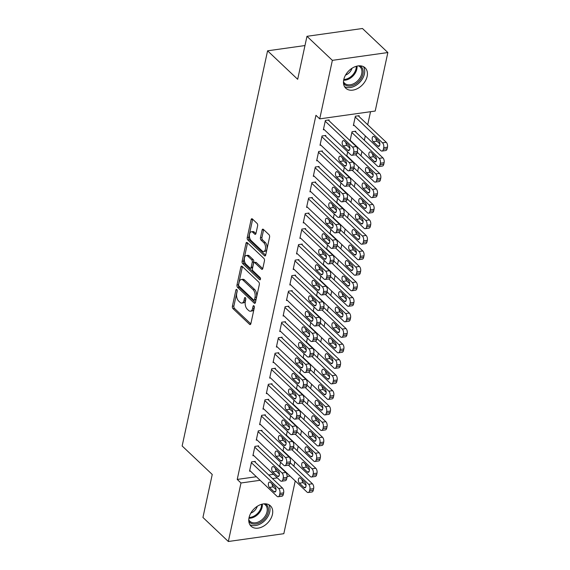 <?xml version="1.0" encoding="UTF-8"?>
<svg xmlns="http://www.w3.org/2000/svg" width="570" height="570" viewBox="0 0 570 570"><rect width="100%" height="100%" fill="white"/><g stroke="black" fill="none" stroke-linecap="round" stroke-linejoin="round"><path stroke-width="0.85" d="M236.771 289.581A1.24 0.67 -98 0 0 236.372 289.425A1.24 0.67 -98 0 0 235.894 290.037L232.396 306.225A1.767 0.955 -98 0 0 232.988 308.619L249.603 324.351A1.767 0.955 -98 0 0 250.18 324.579A1.767 0.955 -98 0 0 250.857 323.703L254.355 307.515A1.24 0.67 -98 0 0 253.942 305.841A1.24 0.67 -98 0 0 253.543 305.677A1.24 0.67 -98 0 0 253.066 306.297L252.617 308.391A5.657 3.064 -98 0 1 250.451 311.199A5.657 3.064 -98 0 1 248.606 310.465L247.223 309.154A5.657 3.064 -98 0 1 245.321 301.487L245.77 299.392A1.24 0.67 -98 0 0 245.357 297.711A1.24 0.67 -98 0 0 244.958 297.554A1.24 0.67 -98 0 0 244.48 298.167L244.031 300.262A5.657 3.064 -98 0 1 241.865 303.069A5.657 3.064 -98 0 1 240.02 302.342L238.638 301.031A5.657 3.064 -98 0 1 236.735 293.358L237.191 291.263A1.24 0.67 -98 0 0 236.771 289.581M367.144 76.373A14.05 9.768 -46.6 0 1 357.903 88.357A14.05 9.768 -46.6 0 1 345.783 88.222A14.05 9.768 -46.6 0 1 343.753 79.665A14.05 9.768 -46.6 0 1 352.987 67.68A14.05 9.768 -46.6 0 1 365.106 67.816A14.05 9.768 -46.6 0 1 367.144 76.373M272.446 514.375A14.05 9.768 -46.6 0 1 263.205 526.359A14.05 9.768 -46.6 0 1 251.085 526.224A14.05 9.768 -46.6 0 1 249.047 517.667A14.05 9.768 -46.6 0 1 258.288 505.683A14.05 9.768 -46.6 0 1 270.408 505.818A14.05 9.768 -46.6 0 1 272.446 514.375M257.633 225.777A1.767 0.955 -98 0 0 257.034 223.376L252.375 218.965A1.767 0.955 -98 0 0 251.797 218.738A1.767 0.955 -98 0 0 251.121 219.614L247.238 237.59A1.767 0.955 -98 0 0 247.829 239.991L264.444 255.723A1.767 0.955 -98 0 0 265.022 255.951A1.767 0.955 -98 0 0 265.698 255.068L269.582 237.091A1.767 0.955 -98 0 0 268.99 234.697L263.361 229.368A1.767 0.955 -98 0 0 262.784 229.14A1.767 0.955 -98 0 0 262.107 230.016L260.447 237.711A1.767 0.955 -98 0 0 261.039 240.105L263.832 242.749A4.731 2.565 -98 0 1 265.57 247.864A4.731 2.565 -98 0 1 263.611 251.513A4.731 2.565 -98 0 1 262.065 250.9L251.128 240.547A4.731 2.565 -98 0 1 249.389 235.431A4.731 2.565 -98 0 1 251.349 231.783A4.731 2.565 -98 0 1 252.888 232.396L254.712 234.12A1.767 0.955 -98 0 0 255.289 234.348A1.767 0.955 -98 0 0 255.966 233.472L257.633 225.777M319.713 118.866L332.367 60.349L387.857 52.54L375.203 111.05L319.713 118.866L315.951 115.304L237.227 479.427L240.989 482.982L260.12 480.296M295.239 480.923L283.824 533.691L228.335 541.5L202.941 517.46L212.239 474.468L182.143 445.975L267.579 50.808L297.675 79.301L306.974 36.309L332.367 60.349M228.335 541.5L240.989 482.982M242.129 266.347A1.767 0.955 -98 0 0 241.552 266.119A1.767 0.955 -98 0 0 240.875 266.995L236.992 284.971A1.767 0.955 -98 0 0 237.583 287.373L254.199 303.097A1.767 0.955 -98 0 0 254.776 303.326A1.767 0.955 -98 0 0 255.453 302.449L259.343 284.473A1.767 0.955 -98 0 0 258.744 282.079L242.129 266.347M242.115 261.281L245.998 243.305A1.767 0.955 -98 0 1 246.675 242.428A1.767 0.955 -98 0 1 247.252 242.656L263.867 258.388A1.767 0.955 -98 0 1 264.466 260.782L262.798 268.477A1.767 0.955 -98 0 1 262.122 269.353A1.767 0.955 -98 0 1 261.544 269.126L254.804 262.749A1.767 0.955 -98 0 0 254.234 262.521A1.767 0.955 -98 0 0 253.557 263.397L252.453 268.498A1.767 0.955 -98 0 0 253.044 270.9L260.062 277.54A1.24 0.67 -98 0 1 260.519 278.88A1.24 0.67 -98 0 1 260.006 279.834A1.24 0.67 -98 0 1 259.599 279.671L242.706 263.682A1.767 0.955 -98 0 1 242.115 261.281L243.611 261.074L247.501 243.091L245.998 243.305M304.978 45.55L267.579 50.808M325.613 136.216L325.776 135.439L322.029 135.966L320.012 145.279L320.874 145.158M355.602 131.991L355.773 131.214L352.025 131.748L350.087 140.69M350.415 141.004L350.871 140.94M318.901 167.259L319.065 166.483L315.317 167.01L313.301 176.322L314.163 176.201M343.703 172.04L344.159 171.976M343.375 171.734L344.323 167.359M345.548 162.756L346.403 162.635M312.189 198.296L312.353 197.519L308.605 198.054L306.589 207.366L307.451 207.245M336.991 203.084L337.447 203.02M336.663 202.778L337.611 198.396M338.837 193.793L339.692 193.679M305.477 229.34L305.641 228.563L301.893 229.09L299.877 238.403L300.739 238.281M330.279 234.128L330.735 234.063M329.952 233.814L330.899 229.439M332.125 224.837L332.98 224.715M298.766 260.383L298.929 259.607L295.182 260.134L293.165 269.446L294.027 269.325M323.568 265.171L324.024 265.107M323.24 264.858L324.188 260.483M325.413 255.88L326.268 255.759M292.054 291.427L292.218 290.65L288.47 291.177L286.454 300.49L287.316 300.369M316.856 296.208L317.312 296.144M316.528 295.901L317.476 291.526M318.701 286.924L319.556 286.803M285.342 322.47L285.506 321.694L281.758 322.221L279.742 331.533L280.604 331.412M310.144 327.251L310.6 327.187M309.816 326.945L310.764 322.563M311.99 317.967L312.844 317.846M278.63 353.507L278.794 352.73L275.046 353.257L273.037 362.57L273.892 362.449M303.432 358.295L303.888 358.231M303.105 357.981L304.052 353.607M305.278 349.004L306.133 348.883M271.918 384.551L272.082 383.774L268.335 384.301L266.325 393.614L267.18 393.492M296.721 389.339L297.177 389.274M296.393 389.025L297.341 384.65M298.566 380.048L299.421 379.926M265.207 415.594L265.371 414.818L261.623 415.345L259.614 424.657L260.469 424.536M290.009 420.382L290.465 420.318M289.681 420.069L290.629 415.694M291.854 411.091L292.709 410.97M258.495 446.638L258.659 445.861L254.911 446.388L252.902 455.701L253.757 455.58M283.297 451.419L283.753 451.355M282.969 451.112L283.917 446.738M285.142 442.135L285.998 442.014M237.227 479.427L256.35 476.734M268.698 474.995L273.55 474.311M278.844 473.57L279.364 473.492M285.891 472.573L286.347 472.509M293.885 466.217L294.833 461.843M297.241 450.699L298.188 446.324M300.597 435.174L301.544 430.799M303.953 419.655L304.9 415.281M307.308 404.137L308.256 399.755M310.664 388.612L311.612 384.237M314.02 373.094L314.961 368.719M317.376 357.575L318.317 353.193M320.732 342.05L321.672 337.675M324.088 326.532L325.028 322.157M327.444 311.006L328.384 306.632M330.799 295.488L331.74 291.113M334.155 279.97L335.096 275.588M337.511 264.444L338.452 260.07M340.867 248.926L341.808 244.551M344.223 233.401L345.163 229.026M347.579 217.883L348.519 213.508M350.935 202.364L351.875 197.982M354.291 186.839L355.231 182.464M357.639 171.321L358.587 166.946M360.995 155.795L361.943 151.421M364.351 140.277L365.299 135.902M367.707 124.759L370.529 111.713M279.941 466.944L280.397 466.88M279.613 466.63L280.561 462.256M281.787 457.653L282.642 457.532M255.139 462.156L255.303 461.379L251.555 461.907L249.546 471.219L250.401 471.098M286.653 435.9L287.109 435.836M286.325 435.587L287.273 431.212M288.498 426.609L289.353 426.488M261.851 431.112L262.015 430.336L258.267 430.863L256.258 440.175L257.113 440.054M293.365 404.857L293.821 404.793M293.037 404.55L293.985 400.168M295.21 395.566L296.065 395.452M268.563 400.069L268.727 399.299L264.979 399.827L262.969 409.139L263.825 409.018M300.077 373.813L300.533 373.749M299.749 373.507L300.696 369.132M301.922 364.529L302.777 364.408M275.274 369.032L275.438 368.256L271.69 368.783L269.681 378.095L270.536 377.974M306.788 342.777L307.244 342.713M306.461 342.463L307.408 338.088M308.634 333.486L309.489 333.365M281.986 337.989L282.15 337.212L278.402 337.739L276.393 347.052L277.248 346.93M313.5 311.733L313.956 311.669M313.172 311.419L314.12 307.045M315.345 302.442L316.2 302.321M288.698 306.945L288.862 306.168L285.114 306.696L283.098 316.008L283.96 315.887M320.212 280.689L320.668 280.625M319.884 280.376L320.832 276.001M322.057 271.398L322.912 271.277M295.41 275.901L295.573 275.125L291.826 275.652L289.809 284.971L290.671 284.85M326.923 249.646L327.38 249.582M326.596 249.339L327.543 244.958M328.769 240.362L329.624 240.241M302.121 244.865L302.285 244.088L298.538 244.615L296.521 253.928L297.383 253.807M333.635 218.602L334.091 218.545M333.308 218.296L334.255 213.921M335.481 209.318L336.336 209.197M308.833 213.821L308.997 213.045L305.249 213.572L303.233 222.884L304.095 222.763M340.347 187.566L340.803 187.502M340.019 187.252L340.967 182.877M342.192 178.275L343.047 178.154M315.545 182.778L315.709 182.001L311.961 182.528L309.945 191.841L310.807 191.719M347.059 156.522L347.515 156.458M346.731 156.209L347.679 151.834M348.904 147.231L349.759 147.11M322.257 151.734L322.421 150.957L318.673 151.485L316.656 160.797L317.519 160.676M358.958 116.472L359.129 115.696L355.381 116.223L353.364 125.535L354.227 125.414M328.968 120.69L329.132 119.921L325.385 120.448L323.368 129.761L324.23 129.639M306.974 36.309L362.463 28.5L387.857 52.54M272.46 478.558L277.312 477.874M287.109 476.499L290.109 476.071M241.865 303.069L243.362 302.855A5.657 3.064 -98 0 0 245.528 300.048L244.031 300.262M245.805 298.78L245.528 300.048M250.451 311.199L251.947 310.985A5.657 3.064 -98 0 0 254.113 308.178L252.617 308.391M254.391 306.909L254.113 308.178M237.22 290.65L233.892 306.012A1.767 0.955 -98 0 0 234.491 308.413L250.814 323.867M242.421 266.618A1.767 0.955 -98 0 0 242.378 266.781L238.488 284.765A1.767 0.955 -98 0 0 239.087 287.159L255.41 302.613M238.645 284.523A1.24 0.67 -98 0 0 239.058 286.197L253.65 300.005A1.24 0.67 -98 0 0 254.049 300.169A1.24 0.67 -98 0 0 254.526 299.549L255.004 297.341A5.657 3.064 -98 0 0 253.101 289.674L243.134 280.233A5.657 3.064 -98 0 0 241.288 279.507A5.657 3.064 -98 0 0 239.122 282.314L238.645 284.523M254.049 300.169L255.552 299.955A1.24 0.67 -98 0 0 256.023 299.343L254.526 299.549M241.288 279.507L242.792 279.293A5.657 3.064 -98 0 1 244.63 280.02L254.598 289.46A5.657 3.064 -98 0 1 256.5 297.134L256.023 299.343M262.756 268.641L256.308 262.535A1.767 0.955 -98 0 0 255.731 262.307L254.234 262.521M260.519 278.908L244.209 263.468L242.706 263.682M247.815 256.13A4.731 2.565 -98 0 0 246.276 255.517A4.731 2.565 -98 0 0 244.316 259.165A4.731 2.565 -98 0 0 246.055 264.281L249.909 267.929A1.767 0.955 -98 0 0 250.479 268.156A1.767 0.955 -98 0 0 251.156 267.28L252.261 262.171A1.767 0.955 -98 0 0 251.669 259.778L247.815 256.13L249.311 255.916A4.731 2.565 -98 0 0 247.772 255.31L246.276 255.517M250.479 268.156L251.983 267.943A1.767 0.955 -98 0 0 252.66 267.066L251.156 267.28M249.311 255.916L253.166 259.564A1.767 0.955 -98 0 1 253.764 261.965L252.66 267.066M243.611 261.074A1.767 0.955 -98 0 0 244.209 263.468M251.349 231.783L252.852 231.57A4.731 2.565 -98 0 1 254.391 232.182L255.923 233.636M263.611 251.513L265.107 251.299A4.731 2.565 -98 0 0 267.066 247.651A4.731 2.565 -98 0 0 265.328 242.535L263.832 242.749M263.646 229.639A1.767 0.955 -98 0 0 263.604 229.803L261.943 237.498A1.767 0.955 -98 0 0 262.535 239.892L265.328 242.535M252.667 219.236A1.767 0.955 -98 0 0 252.624 219.407L248.734 237.384A1.767 0.955 -98 0 0 249.325 239.778L265.656 255.232M288.498 465.198L308.676 484.301A3.605 1.952 -98 0 1 309.888 489.188L309.553 490.734A3.605 1.952 -98 0 1 308.171 492.523A3.605 1.952 -98 0 1 307.002 492.06L279.706 466.224M290.166 462.697L312.424 483.773A3.605 1.952 82 0 1 313.635 488.661L313.301 490.207A3.605 1.952 82 0 1 311.918 491.995L308.171 492.523M302.093 479.748A2.886 1.56 -98 0 0 303.147 482.655L306.047 485.405M304.986 482.491L300.476 478.216A2.886 1.56 -98 0 0 299.535 477.845A2.886 1.56 -98 0 0 298.338 480.068A2.886 1.56 -98 0 0 299.4 483.182L303.917 487.457A2.886 1.56 -98 0 0 304.85 487.827A2.886 1.56 -98 0 0 306.047 485.604A2.886 1.56 -98 0 0 304.986 482.491M251.391 462.683L278.68 488.519A3.605 1.952 -98 0 1 279.891 493.406L279.557 494.959A3.605 1.952 -98 0 1 278.181 496.748A3.605 1.952 -98 0 1 277.006 496.285L249.71 470.442M278.181 496.748L281.929 496.221A3.605 1.952 82 0 0 283.304 494.432L283.639 492.879A3.605 1.952 82 0 0 282.435 487.991L254.448 461.501M274.996 486.716A2.886 1.56 82 0 1 276.051 489.83A2.886 1.56 82 0 1 274.861 492.053A2.886 1.56 82 0 1 273.921 491.682L269.403 487.407A2.886 1.56 82 0 1 268.349 484.293A2.886 1.56 82 0 1 269.539 482.07A2.886 1.56 82 0 1 270.479 482.441L274.996 486.716M276.058 489.623L273.158 486.88A2.886 1.56 82 0 1 272.097 483.966M291.854 449.673L312.032 468.782A3.605 1.952 -98 0 1 313.243 473.663L312.909 475.216A3.605 1.952 -98 0 1 311.526 477.005A3.605 1.952 -98 0 1 310.358 476.541L283.062 450.699M293.522 447.179L315.78 468.255A3.605 1.952 82 0 1 316.991 473.136L316.656 474.689A3.605 1.952 82 0 1 315.274 476.477L311.526 477.005M305.449 464.229A2.886 1.56 -98 0 0 306.503 467.136L309.403 469.88M308.341 466.973L303.831 462.697A2.886 1.56 -98 0 0 302.891 462.327A2.886 1.56 -98 0 0 301.694 464.55A2.886 1.56 -98 0 0 302.756 467.664L307.273 471.939A2.886 1.56 -98 0 0 308.206 472.309A2.886 1.56 -98 0 0 309.403 470.086A2.886 1.56 -98 0 0 308.341 466.973M295.21 434.155L315.388 453.257A3.605 1.952 -98 0 1 316.599 458.145L316.264 459.698A3.605 1.952 -98 0 1 314.882 461.486A3.605 1.952 -98 0 1 313.714 461.016L286.418 435.181M296.877 431.661L319.136 452.73A3.605 1.952 82 0 1 320.347 457.617L320.012 459.171A3.605 1.952 82 0 1 318.63 460.952L314.882 461.486M308.805 448.704A2.886 1.56 -98 0 0 309.859 451.618L312.759 454.361M311.697 451.447L307.187 447.179A2.886 1.56 -98 0 0 306.247 446.802A2.886 1.56 -98 0 0 305.05 449.032A2.886 1.56 -98 0 0 306.111 452.145L310.629 456.413A2.886 1.56 -98 0 0 311.562 456.791A2.886 1.56 -98 0 0 312.759 454.568A2.886 1.56 -98 0 0 311.697 451.447M254.747 447.165L282.036 473A3.605 1.952 -98 0 1 283.247 477.888L282.912 479.434A3.605 1.952 -98 0 1 281.537 481.223A3.605 1.952 -98 0 1 280.362 480.759L253.066 454.924M281.537 481.223L285.285 480.695A3.605 1.952 82 0 0 286.66 478.907L286.995 477.361A3.605 1.952 82 0 0 285.791 472.473L257.804 445.982M278.352 471.191A2.886 1.56 82 0 1 279.407 474.304A2.886 1.56 82 0 1 278.217 476.527A2.886 1.56 82 0 1 277.276 476.157L272.759 471.889A2.886 1.56 82 0 1 271.705 468.768A2.886 1.56 82 0 1 272.895 466.545A2.886 1.56 82 0 1 273.835 466.916L278.352 471.191M279.414 474.105L276.514 471.354A2.886 1.56 82 0 1 275.453 468.447M258.103 431.64L285.392 457.482A3.605 1.952 -98 0 1 286.603 462.363L286.268 463.916A3.605 1.952 -98 0 1 284.886 465.704A3.605 1.952 -98 0 1 283.717 465.241L256.422 439.399M284.886 465.704L288.641 465.177A3.605 1.952 82 0 0 290.016 463.389L290.351 461.835A3.605 1.952 82 0 0 289.147 456.955L261.16 430.457M281.708 455.672A2.886 1.56 82 0 1 282.763 458.786A2.886 1.56 82 0 1 281.573 461.009A2.886 1.56 82 0 1 280.632 460.638L276.115 456.363A2.886 1.56 82 0 1 275.061 453.25A2.886 1.56 82 0 1 276.251 451.027A2.886 1.56 82 0 1 277.191 451.397L281.708 455.672M282.77 458.579L279.87 455.836A2.886 1.56 82 0 1 278.808 452.929M265.264 503.809A12.162 8.457 -46.6 0 1 265.691 517.61A12.162 8.457 -46.6 0 1 251.092 523.317A12.162 8.457 -46.6 0 1 248.798 521.194M248.769 519.747A11.258 7.83 133.4 0 0 249.902 521.258A11.258 7.83 133.4 0 0 251.142 522.141A11.258 7.83 133.4 0 0 264.053 517.653A11.258 7.83 133.4 0 0 265.385 504.906A11.258 7.83 133.4 0 0 264.145 504.022A11.258 7.83 133.4 0 0 263.81 503.859M250.836 513.1A8.016 5.572 133.4 0 0 257.284 506.281M249.845 524.649A13.965 9.704 133.4 0 0 250.052 524.763A13.965 9.704 133.4 0 0 265.278 520.082A13.965 9.704 133.4 0 0 268.769 504.664M359.962 65.806A12.162 8.457 -46.6 0 1 360.39 79.608A12.162 8.457 -46.6 0 1 345.791 85.308A12.162 8.457 -46.6 0 1 343.503 83.192M343.475 81.745A11.258 7.83 133.4 0 0 344.601 83.256A11.258 7.83 133.4 0 0 345.84 84.139A11.258 7.83 133.4 0 0 358.751 79.643A11.258 7.83 133.4 0 0 360.083 66.904A11.258 7.83 133.4 0 0 358.844 66.02A11.258 7.83 133.4 0 0 358.509 65.856M345.534 75.098A8.016 5.572 133.4 0 0 351.989 68.279M344.551 86.647A13.965 9.704 133.4 0 0 344.75 86.761A13.965 9.704 133.4 0 0 359.976 82.08A13.965 9.704 133.4 0 0 363.468 66.662M298.566 418.636L318.744 437.739A3.605 1.952 -98 0 1 319.955 442.619L319.62 444.173A3.605 1.952 -98 0 1 318.238 445.961A3.605 1.952 -98 0 1 317.062 445.498L289.774 419.663M300.233 416.136L322.492 437.211A3.605 1.952 82 0 1 323.703 442.092L323.368 443.645A3.605 1.952 82 0 1 321.986 445.434L318.238 445.961M312.161 433.186A2.886 1.56 -98 0 0 313.215 436.093L316.115 438.836M315.053 435.929L310.543 431.654A2.886 1.56 -98 0 0 309.603 431.283A2.886 1.56 -98 0 0 308.406 433.506A2.886 1.56 -98 0 0 309.467 436.62L313.985 440.895A2.886 1.56 -98 0 0 314.918 441.266A2.886 1.56 -98 0 0 316.115 439.043A2.886 1.56 -98 0 0 315.053 435.929M301.922 403.111L322.1 422.213A3.605 1.952 -98 0 1 323.311 427.101L322.976 428.654A3.605 1.952 -98 0 1 321.594 430.443A3.605 1.952 -98 0 1 320.418 429.98L293.13 404.137M303.589 400.617L325.848 421.686A3.605 1.952 82 0 1 327.059 426.574L326.724 428.127A3.605 1.952 82 0 1 325.342 429.915L321.594 430.443M315.509 417.66A2.886 1.56 -98 0 0 316.571 420.575L319.471 423.318M318.409 420.411L313.899 416.136A2.886 1.56 -98 0 0 312.959 415.765A2.886 1.56 -98 0 0 311.762 417.988A2.886 1.56 -98 0 0 312.823 421.102L317.34 425.377A2.886 1.56 -98 0 0 318.274 425.747A2.886 1.56 -98 0 0 319.471 423.524A2.886 1.56 -98 0 0 318.409 420.411M261.459 416.121L288.748 441.957A3.605 1.952 -98 0 1 289.959 446.844L289.624 448.398A3.605 1.952 -98 0 1 288.242 450.186A3.605 1.952 -98 0 1 287.073 449.716L259.778 423.88M288.242 450.186L291.997 449.659A3.605 1.952 82 0 0 293.372 447.87L293.707 446.317A3.605 1.952 82 0 0 292.495 441.429L264.516 414.939M285.064 440.147A2.886 1.56 82 0 1 286.119 443.268A2.886 1.56 82 0 1 284.929 445.491A2.886 1.56 82 0 1 283.988 445.12L279.471 440.845A2.886 1.56 82 0 1 278.416 437.732A2.886 1.56 82 0 1 279.606 435.509A2.886 1.56 82 0 1 280.547 435.879L285.064 440.147M286.119 443.061L283.226 440.318A2.886 1.56 82 0 1 282.164 437.404M264.815 400.603L292.104 426.438A3.605 1.952 -98 0 1 293.315 431.319L292.98 432.872A3.605 1.952 -98 0 1 291.598 434.661A3.605 1.952 -98 0 1 290.429 434.197L263.133 408.362M291.598 434.661L295.353 434.133A3.605 1.952 82 0 0 296.728 432.345L297.063 430.792A3.605 1.952 82 0 0 295.851 425.911L267.871 399.42M288.42 424.629A2.886 1.56 82 0 1 289.474 427.742A2.886 1.56 82 0 1 288.285 429.965A2.886 1.56 82 0 1 287.344 429.595L282.827 425.32A2.886 1.56 82 0 1 281.772 422.206A2.886 1.56 82 0 1 282.962 419.983A2.886 1.56 82 0 1 283.903 420.354L288.42 424.629M289.474 427.536L286.582 424.793A2.886 1.56 82 0 1 285.52 421.886M305.278 387.593L325.456 406.695A3.605 1.952 -98 0 1 326.667 411.583L326.332 413.129A3.605 1.952 -98 0 1 324.95 414.917A3.605 1.952 -98 0 1 323.774 414.454L296.486 388.619M306.945 385.092L329.204 406.168A3.605 1.952 82 0 1 330.415 411.055L330.08 412.602A3.605 1.952 82 0 1 328.698 414.39L324.95 414.917M318.865 402.142A2.886 1.56 -98 0 0 319.927 405.049L322.827 407.799M321.765 404.885L317.255 400.61A2.886 1.56 -98 0 0 316.314 400.24A2.886 1.56 -98 0 0 315.117 402.463A2.886 1.56 -98 0 0 316.179 405.584L320.696 409.851A2.886 1.56 -98 0 0 321.63 410.222A2.886 1.56 -98 0 0 322.827 407.999A2.886 1.56 -98 0 0 321.765 404.885M268.171 385.078L295.459 410.913A3.605 1.952 -98 0 1 296.671 415.801L296.336 417.354A3.605 1.952 -98 0 1 294.954 419.142A3.605 1.952 -98 0 1 293.785 418.679L266.489 392.837M294.954 419.142L298.709 418.615A3.605 1.952 82 0 0 300.084 416.827L300.418 415.274A3.605 1.952 82 0 0 299.207 410.386L271.227 383.895M291.776 409.11A2.886 1.56 82 0 1 292.83 412.224A2.886 1.56 82 0 1 291.641 414.447A2.886 1.56 82 0 1 290.7 414.077L286.183 409.801A2.886 1.56 82 0 1 285.128 406.688A2.886 1.56 82 0 1 286.318 404.465A2.886 1.56 82 0 1 287.259 404.835L291.776 409.11M292.83 412.017L289.938 409.274A2.886 1.56 82 0 1 288.876 406.36M308.634 372.068L328.812 391.177A3.605 1.952 -98 0 1 330.023 396.057L329.688 397.611A3.605 1.952 -98 0 1 328.306 399.399A3.605 1.952 -98 0 1 327.13 398.936L299.841 373.094M310.301 369.574L332.559 390.649A3.605 1.952 82 0 1 333.771 395.53L333.436 397.083A3.605 1.952 82 0 1 332.054 398.872L328.306 399.399M322.221 386.624A2.886 1.56 -98 0 0 323.283 389.531L326.183 392.274M325.121 389.367L320.611 385.092A2.886 1.56 -98 0 0 319.67 384.722A2.886 1.56 -98 0 0 318.473 386.945A2.886 1.56 -98 0 0 319.535 390.058L324.052 394.333A2.886 1.56 -98 0 0 324.986 394.704A2.886 1.56 -98 0 0 326.183 392.481A2.886 1.56 -98 0 0 325.121 389.367M271.527 369.559L298.815 395.395A3.605 1.952 -98 0 1 300.027 400.282L299.692 401.836A3.605 1.952 -98 0 1 298.31 403.617A3.605 1.952 -98 0 1 297.141 403.154L269.845 377.319M298.31 403.617L302.064 403.09A3.605 1.952 82 0 0 303.44 401.301L303.774 399.755A3.605 1.952 82 0 0 302.563 394.868L274.583 368.377M295.132 393.585A2.886 1.56 82 0 1 296.186 396.699A2.886 1.56 82 0 1 294.996 398.922A2.886 1.56 82 0 1 294.056 398.551L289.539 394.283A2.886 1.56 82 0 1 288.484 391.163A2.886 1.56 82 0 1 289.674 388.94A2.886 1.56 82 0 1 290.615 389.31L295.132 393.585M296.186 396.499L293.293 393.756A2.886 1.56 82 0 1 292.232 390.842M311.99 356.549L332.168 375.651A3.605 1.952 -98 0 1 333.379 380.539L333.044 382.092A3.605 1.952 -98 0 1 331.662 383.881A3.605 1.952 -98 0 1 330.486 383.411L303.197 357.575M313.657 354.055L335.915 375.124A3.605 1.952 82 0 1 337.127 380.012L336.792 381.565A3.605 1.952 82 0 1 335.409 383.353L331.662 383.881M325.577 371.099A2.886 1.56 -98 0 0 326.639 374.013L329.538 376.756M328.477 373.842L323.967 369.574A2.886 1.56 -98 0 0 323.026 369.203A2.886 1.56 -98 0 0 321.829 371.426A2.886 1.56 -98 0 0 322.891 374.54L327.408 378.815A2.886 1.56 -98 0 0 328.341 379.185A2.886 1.56 -98 0 0 329.538 376.962A2.886 1.56 -98 0 0 328.477 373.842M315.345 341.031L335.523 360.133A3.605 1.952 -98 0 1 336.735 365.014L336.4 366.567A3.605 1.952 -98 0 1 335.017 368.355A3.605 1.952 -98 0 1 333.842 367.892L306.553 342.057M317.013 338.53L339.271 359.606A3.605 1.952 82 0 1 340.482 364.487L340.147 366.04A3.605 1.952 82 0 1 338.765 367.828L335.017 368.355M328.933 355.58A2.886 1.56 -98 0 0 329.994 358.487L332.894 361.23M331.833 358.323L327.322 354.048A2.886 1.56 -98 0 0 326.382 353.678A2.886 1.56 -98 0 0 325.185 355.901A2.886 1.56 -98 0 0 326.247 359.014L330.764 363.29A2.886 1.56 -98 0 0 331.697 363.66A2.886 1.56 -98 0 0 332.894 361.437A2.886 1.56 -98 0 0 331.833 358.323M318.701 325.506L338.879 344.608A3.605 1.952 -98 0 1 340.091 349.495L339.756 351.049A3.605 1.952 -98 0 1 338.373 352.837A3.605 1.952 -98 0 1 337.198 352.374L309.909 326.532M320.368 323.012L342.627 344.081A3.605 1.952 82 0 1 343.838 348.968L343.503 350.522A3.605 1.952 82 0 1 342.121 352.31L338.373 352.837M332.289 340.055A2.886 1.56 -98 0 0 333.35 342.969L336.25 345.712M335.189 342.805L330.678 338.53A2.886 1.56 -98 0 0 329.738 338.16A2.886 1.56 -98 0 0 328.541 340.383A2.886 1.56 -98 0 0 329.603 343.496L334.12 347.771A2.886 1.56 -98 0 0 335.053 348.142A2.886 1.56 -98 0 0 336.25 345.919A2.886 1.56 -98 0 0 335.189 342.805M322.057 309.987L342.235 329.089A3.605 1.952 -98 0 1 343.446 333.977L343.112 335.531A3.605 1.952 -98 0 1 341.729 337.312A3.605 1.952 -98 0 1 340.554 336.849L313.265 311.013M323.724 307.494L345.983 328.562A3.605 1.952 82 0 1 347.194 333.45L346.859 334.996A3.605 1.952 82 0 1 345.477 336.785L341.729 337.312M335.644 324.537A2.886 1.56 -98 0 0 336.706 327.451L339.606 330.194M338.544 327.28L334.034 323.005A2.886 1.56 -98 0 0 333.094 322.634A2.886 1.56 -98 0 0 331.897 324.857A2.886 1.56 -98 0 0 332.958 327.978L337.476 332.246A2.886 1.56 -98 0 0 338.409 332.616A2.886 1.56 -98 0 0 339.606 330.393A2.886 1.56 -98 0 0 338.544 327.28M325.413 294.462L345.591 313.571A3.605 1.952 -98 0 1 346.802 318.452L346.467 320.005A3.605 1.952 -98 0 1 345.085 321.793A3.605 1.952 -98 0 1 343.91 321.33L316.621 295.495M327.08 291.968L349.339 313.044A3.605 1.952 82 0 1 350.55 317.925L350.215 319.478A3.605 1.952 82 0 1 348.833 321.266L345.085 321.793M339 309.018A2.886 1.56 -98 0 0 340.062 311.925L342.962 314.668M341.9 311.762L337.39 307.487A2.886 1.56 -98 0 0 336.45 307.116A2.886 1.56 -98 0 0 335.253 309.339A2.886 1.56 -98 0 0 336.314 312.453L340.832 316.728A2.886 1.56 -98 0 0 341.765 317.098A2.886 1.56 -98 0 0 342.962 314.875A2.886 1.56 -98 0 0 341.9 311.762M328.769 278.944L348.947 298.046A3.605 1.952 -98 0 1 350.158 302.934L349.823 304.487A3.605 1.952 -98 0 1 348.441 306.275A3.605 1.952 -98 0 1 347.265 305.812L319.977 279.97M330.436 276.45L352.695 297.519A3.605 1.952 82 0 1 353.906 302.406L353.571 303.96A3.605 1.952 82 0 1 352.189 305.748L348.441 306.275M342.356 293.493A2.886 1.56 -98 0 0 343.418 296.407L346.318 299.15M345.256 296.243L340.746 291.968A2.886 1.56 -98 0 0 339.805 291.598A2.886 1.56 -98 0 0 338.608 293.821A2.886 1.56 -98 0 0 339.67 296.934L344.187 301.209A2.886 1.56 -98 0 0 345.121 301.58A2.886 1.56 -98 0 0 346.318 299.357A2.886 1.56 -98 0 0 345.256 296.243M332.125 263.425L352.303 282.528A3.605 1.952 -98 0 1 353.514 287.415L353.179 288.962A3.605 1.952 -98 0 1 351.797 290.75A3.605 1.952 -98 0 1 350.621 290.287L323.333 264.452M333.792 260.925L356.051 282A3.605 1.952 82 0 1 357.262 286.881L356.927 288.434A3.605 1.952 82 0 1 355.545 290.223L351.797 290.75M345.712 277.975A2.886 1.56 -98 0 0 346.774 280.882L349.674 283.632M348.612 280.718L344.102 276.443A2.886 1.56 -98 0 0 343.161 276.072A2.886 1.56 -98 0 0 341.964 278.295A2.886 1.56 -98 0 0 343.026 281.409L347.543 285.684A2.886 1.56 -98 0 0 348.477 286.055A2.886 1.56 -98 0 0 349.674 283.832A2.886 1.56 -98 0 0 348.612 280.718M335.481 247.9L355.659 267.009A3.605 1.952 -98 0 1 356.87 271.89L356.535 273.443A3.605 1.952 -98 0 1 355.153 275.232A3.605 1.952 -98 0 1 353.977 274.769L326.688 248.926M337.148 245.406L359.406 266.475A3.605 1.952 82 0 1 360.618 271.363L360.283 272.916A3.605 1.952 82 0 1 358.901 274.704L355.153 275.232M349.068 262.457A2.886 1.56 -98 0 0 350.13 265.363L353.03 268.107M351.968 265.2L347.458 260.925A2.886 1.56 -98 0 0 346.517 260.554A2.886 1.56 -98 0 0 345.32 262.777A2.886 1.56 -98 0 0 346.382 265.891L350.899 270.166A2.886 1.56 -98 0 0 351.833 270.536A2.886 1.56 -98 0 0 353.03 268.313A2.886 1.56 -98 0 0 351.968 265.2M338.837 232.382L359.014 251.484A3.605 1.952 -98 0 1 360.226 256.372L359.891 257.925A3.605 1.952 -98 0 1 358.509 259.706A3.605 1.952 -98 0 1 357.333 259.243L330.044 233.408M340.504 229.888L362.762 250.957A3.605 1.952 82 0 1 363.974 255.845L363.639 257.398A3.605 1.952 82 0 1 362.256 259.179L358.509 259.706M352.424 246.931A2.886 1.56 -98 0 0 353.486 249.845L356.385 252.588M355.324 249.674L350.814 245.406A2.886 1.56 -98 0 0 349.873 245.029A2.886 1.56 -98 0 0 348.676 247.252A2.886 1.56 -98 0 0 349.738 250.373L354.248 254.64A2.886 1.56 -98 0 0 355.188 255.018A2.886 1.56 -98 0 0 356.385 252.795A2.886 1.56 -98 0 0 355.324 249.674M342.192 216.864L362.37 235.966A3.605 1.952 -98 0 1 363.582 240.846L363.24 242.4A3.605 1.952 -98 0 1 361.865 244.188A3.605 1.952 -98 0 1 360.689 243.725L333.4 217.89M343.86 214.363L366.118 235.439A3.605 1.952 82 0 1 367.329 240.319L366.995 241.872A3.605 1.952 82 0 1 365.612 243.661L361.865 244.188M355.78 231.413A2.886 1.56 -98 0 0 356.841 234.32L359.741 237.063M358.68 234.156L354.17 229.881A2.886 1.56 -98 0 0 353.229 229.511A2.886 1.56 -98 0 0 352.032 231.734A2.886 1.56 -98 0 0 353.094 234.847L357.604 239.122A2.886 1.56 -98 0 0 358.544 239.493A2.886 1.56 -98 0 0 359.741 237.27A2.886 1.56 -98 0 0 358.68 234.156M345.541 201.338L365.726 220.44A3.605 1.952 -98 0 1 366.938 225.328L366.596 226.881A3.605 1.952 -98 0 1 365.22 228.67A3.605 1.952 -98 0 1 364.045 228.207L336.756 202.364M347.216 198.844L369.474 219.913A3.605 1.952 82 0 1 370.685 224.801L370.35 226.354A3.605 1.952 82 0 1 368.968 228.143L365.22 228.67M359.136 215.888A2.886 1.56 -98 0 0 360.197 218.802L363.097 221.545M362.036 218.638L357.525 214.363A2.886 1.56 -98 0 0 356.585 213.992A2.886 1.56 -98 0 0 355.388 216.215A2.886 1.56 -98 0 0 356.45 219.329L360.96 223.604A2.886 1.56 -98 0 0 361.9 223.974A2.886 1.56 -98 0 0 363.097 221.751A2.886 1.56 -98 0 0 362.036 218.638M348.897 185.82L369.082 204.922A3.605 1.952 -98 0 1 370.293 209.81L369.951 211.356A3.605 1.952 -98 0 1 368.576 213.144A3.605 1.952 -98 0 1 367.401 212.681L340.112 186.846M350.571 183.319L372.83 204.395A3.605 1.952 82 0 1 374.041 209.283L373.706 210.829A3.605 1.952 82 0 1 372.324 212.617L368.576 213.144M362.492 200.369A2.886 1.56 -98 0 0 363.553 203.276L366.453 206.027M365.391 203.112L360.881 198.837A2.886 1.56 -98 0 0 359.941 198.467A2.886 1.56 -98 0 0 358.744 200.69A2.886 1.56 -98 0 0 359.805 203.804L364.315 208.079A2.886 1.56 -98 0 0 365.256 208.449A2.886 1.56 -98 0 0 366.453 206.226A2.886 1.56 -98 0 0 365.391 203.112M352.253 170.295L372.438 189.404A3.605 1.952 -98 0 1 373.649 194.285L373.307 195.838A3.605 1.952 -98 0 1 371.932 197.626A3.605 1.952 -98 0 1 370.757 197.163L343.468 171.321M353.927 167.801L376.186 188.877A3.605 1.952 82 0 1 377.397 193.757L377.062 195.311A3.605 1.952 82 0 1 375.68 197.099L371.932 197.626M365.847 184.851A2.886 1.56 -98 0 0 366.909 187.758L369.809 190.501M368.747 187.594L364.237 183.319A2.886 1.56 -98 0 0 363.297 182.949A2.886 1.56 -98 0 0 362.1 185.172A2.886 1.56 -98 0 0 363.161 188.285L367.671 192.56A2.886 1.56 -98 0 0 368.612 192.931A2.886 1.56 -98 0 0 369.809 190.708A2.886 1.56 -98 0 0 368.747 187.594M355.609 154.776L375.794 173.879A3.605 1.952 -98 0 1 377.005 178.766L376.663 180.32A3.605 1.952 -98 0 1 375.288 182.108A3.605 1.952 -98 0 1 374.112 181.638L346.824 155.802M357.283 152.283L379.542 173.351A3.605 1.952 82 0 1 380.753 178.239L380.418 179.792A3.605 1.952 82 0 1 379.036 181.581L375.288 182.108M369.203 169.326A2.886 1.56 -98 0 0 370.265 172.24L373.165 174.983M372.103 172.069L367.593 167.801A2.886 1.56 -98 0 0 366.653 167.423A2.886 1.56 -98 0 0 365.455 169.653A2.886 1.56 -98 0 0 366.517 172.767L371.027 177.042A2.886 1.56 -98 0 0 371.968 177.412A2.886 1.56 -98 0 0 373.165 175.19A2.886 1.56 -98 0 0 372.103 172.069M274.882 354.034L302.171 379.876A3.605 1.952 -98 0 1 303.382 384.757L303.048 386.31A3.605 1.952 -98 0 1 301.665 388.099A3.605 1.952 -98 0 1 300.497 387.636L273.201 361.8M301.665 388.099L305.42 387.572A3.605 1.952 82 0 0 306.795 385.783L307.13 384.23A3.605 1.952 82 0 0 305.919 379.349L277.939 352.851M298.488 378.067A2.886 1.56 82 0 1 299.542 381.18A2.886 1.56 82 0 1 298.352 383.403A2.886 1.56 82 0 1 297.412 383.033L292.894 378.758A2.886 1.56 82 0 1 291.84 375.644A2.886 1.56 82 0 1 293.03 373.421A2.886 1.56 82 0 1 293.97 373.792L298.488 378.067M299.542 380.974L296.649 378.231A2.886 1.56 82 0 1 295.588 375.324M278.238 338.516L305.527 364.351A3.605 1.952 -98 0 1 306.738 369.239L306.404 370.792A3.605 1.952 -98 0 1 305.021 372.58A3.605 1.952 -98 0 1 303.853 372.117L276.557 346.275M305.021 372.58L308.776 372.053A3.605 1.952 82 0 0 310.151 370.265L310.486 368.712A3.605 1.952 82 0 0 309.275 363.824L281.295 337.333M301.844 362.548A2.886 1.56 82 0 1 302.898 365.662A2.886 1.56 82 0 1 301.708 367.885A2.886 1.56 82 0 1 300.768 367.515L296.25 363.24A2.886 1.56 82 0 1 295.196 360.126A2.886 1.56 82 0 1 296.386 357.903A2.886 1.56 82 0 1 297.326 358.274L301.844 362.548M302.898 365.455L300.005 362.712A2.886 1.56 82 0 1 298.944 359.798M281.594 322.998L308.883 348.833A3.605 1.952 -98 0 1 310.094 353.721L309.759 355.267A3.605 1.952 -98 0 1 308.377 357.055A3.605 1.952 -98 0 1 307.209 356.592L279.913 330.757M308.377 357.055L312.132 356.528A3.605 1.952 82 0 0 313.507 354.74L313.842 353.186A3.605 1.952 82 0 0 312.631 348.306L284.651 321.815M305.199 347.023A2.886 1.56 82 0 1 306.254 350.137A2.886 1.56 82 0 1 305.064 352.36A2.886 1.56 82 0 1 304.123 351.989L299.606 347.714A2.886 1.56 82 0 1 298.552 344.601A2.886 1.56 82 0 1 299.742 342.378A2.886 1.56 82 0 1 300.682 342.748L305.199 347.023M306.254 349.937L303.354 347.187A2.886 1.56 82 0 1 302.299 344.28M284.95 307.472L312.239 333.315A3.605 1.952 -98 0 1 313.45 338.195L313.115 339.748A3.605 1.952 -98 0 1 311.733 341.537A3.605 1.952 -98 0 1 310.565 341.074L283.269 315.231M311.733 341.537L315.488 341.01A3.605 1.952 82 0 0 316.863 339.221L317.198 337.668A3.605 1.952 82 0 0 315.987 332.78L288.007 306.29M308.555 331.505A2.886 1.56 82 0 1 309.61 334.618A2.886 1.56 82 0 1 308.42 336.841A2.886 1.56 82 0 1 307.479 336.471L302.962 332.196A2.886 1.56 82 0 1 301.908 329.082A2.886 1.56 82 0 1 303.097 326.859A2.886 1.56 82 0 1 304.038 327.23L308.555 331.505M309.61 334.412L306.71 331.669A2.886 1.56 82 0 1 305.655 328.762M288.299 291.954L315.595 317.789A3.605 1.952 -98 0 1 316.806 322.677L316.471 324.23A3.605 1.952 -98 0 1 315.089 326.012A3.605 1.952 -98 0 1 313.92 325.548L286.625 299.713M315.089 326.012L318.844 325.484A3.605 1.952 82 0 0 320.219 323.703L320.554 322.15A3.605 1.952 82 0 0 319.343 317.262L291.363 290.771M311.911 315.98A2.886 1.56 82 0 1 312.966 319.1A2.886 1.56 82 0 1 311.776 321.323A2.886 1.56 82 0 1 310.835 320.946L306.318 316.678A2.886 1.56 82 0 1 305.264 313.557A2.886 1.56 82 0 1 306.453 311.334A2.886 1.56 82 0 1 307.394 311.712L311.911 315.98M312.966 318.894L310.066 316.151A2.886 1.56 82 0 1 309.011 313.236M291.655 276.429L318.951 302.271A3.605 1.952 -98 0 1 320.162 307.152L319.827 308.705A3.605 1.952 -98 0 1 318.445 310.493A3.605 1.952 -98 0 1 317.276 310.03L289.98 284.195M318.445 310.493L322.2 309.966A3.605 1.952 82 0 0 323.575 308.178L323.91 306.624A3.605 1.952 82 0 0 322.698 301.744L294.719 275.246M315.267 300.461A2.886 1.56 82 0 1 316.322 303.575A2.886 1.56 82 0 1 315.132 305.798A2.886 1.56 82 0 1 314.191 305.427L309.674 301.152A2.886 1.56 82 0 1 308.619 298.039A2.886 1.56 82 0 1 309.809 295.816A2.886 1.56 82 0 1 310.75 296.186L315.267 300.461M316.322 303.368L313.422 300.625A2.886 1.56 82 0 1 312.367 297.718M295.011 260.91L322.307 286.746A3.605 1.952 -98 0 1 323.518 291.633L323.183 293.187A3.605 1.952 -98 0 1 321.801 294.975A3.605 1.952 -98 0 1 320.632 294.512L293.336 268.669M321.801 294.975L325.555 294.448A3.605 1.952 82 0 0 326.931 292.659L327.266 291.106A3.605 1.952 82 0 0 326.054 286.218L298.074 259.728M318.623 284.943A2.886 1.56 82 0 1 319.677 288.057A2.886 1.56 82 0 1 318.488 290.28A2.886 1.56 82 0 1 317.547 289.909L313.03 285.634A2.886 1.56 82 0 1 311.975 282.52A2.886 1.56 82 0 1 313.165 280.298A2.886 1.56 82 0 1 314.106 280.668L318.623 284.943M319.677 287.85L316.778 285.107A2.886 1.56 82 0 1 315.723 282.193M298.367 245.392L325.662 271.227A3.605 1.952 -98 0 1 326.874 276.115L326.539 277.661A3.605 1.952 -98 0 1 325.156 279.45A3.605 1.952 -98 0 1 323.988 278.987L296.692 253.151M325.156 279.45L328.911 278.922A3.605 1.952 82 0 0 330.286 277.134L330.621 275.588A3.605 1.952 82 0 0 329.41 270.7L301.43 244.209M321.979 269.418A2.886 1.56 82 0 1 323.033 272.531A2.886 1.56 82 0 1 321.843 274.754A2.886 1.56 82 0 1 320.903 274.384L316.386 270.109A2.886 1.56 82 0 1 315.331 266.995A2.886 1.56 82 0 1 316.521 264.772A2.886 1.56 82 0 1 317.462 265.143L321.979 269.418M323.033 272.332L320.133 269.582A2.886 1.56 82 0 1 319.079 266.674M301.722 229.867L329.018 255.709A3.605 1.952 -98 0 1 330.23 260.59L329.895 262.143A3.605 1.952 -98 0 1 328.512 263.931A3.605 1.952 -98 0 1 327.344 263.468L300.048 237.626M328.512 263.931L332.26 263.404A3.605 1.952 82 0 0 333.642 261.616L333.977 260.062A3.605 1.952 82 0 0 332.766 255.182L304.786 228.684M325.335 253.899A2.886 1.56 82 0 1 326.389 257.013A2.886 1.56 82 0 1 325.199 259.236A2.886 1.56 82 0 1 324.259 258.865L319.742 254.59A2.886 1.56 82 0 1 318.687 251.477A2.886 1.56 82 0 1 319.877 249.254A2.886 1.56 82 0 1 320.817 249.624L325.335 253.899M326.389 256.806L323.489 254.063A2.886 1.56 82 0 1 322.435 251.156M305.078 214.349L332.374 240.184A3.605 1.952 -98 0 1 333.585 245.071L333.251 246.625A3.605 1.952 -98 0 1 331.868 248.413A3.605 1.952 -98 0 1 330.7 247.943L303.404 222.108M331.868 248.413L335.616 247.886A3.605 1.952 82 0 0 336.998 246.097L337.333 244.544A3.605 1.952 82 0 0 336.122 239.657L308.142 213.166M328.683 238.374A2.886 1.56 82 0 1 329.745 241.495A2.886 1.56 82 0 1 328.555 243.718A2.886 1.56 82 0 1 327.615 243.347L323.097 239.072A2.886 1.56 82 0 1 322.043 235.959A2.886 1.56 82 0 1 323.233 233.729A2.886 1.56 82 0 1 324.173 234.106L328.683 238.374M329.745 241.288L326.845 238.545A2.886 1.56 82 0 1 325.791 235.631M308.434 198.823L335.73 224.666A3.605 1.952 -98 0 1 336.941 229.546L336.606 231.099A3.605 1.952 -98 0 1 335.224 232.888A3.605 1.952 -98 0 1 334.056 232.425L306.76 206.589M335.224 232.888L338.972 232.361A3.605 1.952 82 0 0 340.354 230.572L340.689 229.019A3.605 1.952 82 0 0 339.478 224.138L311.491 197.64M332.039 222.856A2.886 1.56 82 0 1 333.101 225.969A2.886 1.56 82 0 1 331.904 228.192A2.886 1.56 82 0 1 330.971 227.822L326.453 223.547A2.886 1.56 82 0 1 325.392 220.433A2.886 1.56 82 0 1 326.589 218.21A2.886 1.56 82 0 1 327.529 218.581L332.039 222.856M333.101 225.763L330.201 223.02A2.886 1.56 82 0 1 329.147 220.113M311.79 183.305L339.086 209.14A3.605 1.952 -98 0 1 340.297 214.028L339.962 215.581A3.605 1.952 -98 0 1 338.58 217.369A3.605 1.952 -98 0 1 337.411 216.906L310.116 191.064M338.58 217.369L342.328 216.842A3.605 1.952 82 0 0 343.71 215.054L344.045 213.501A3.605 1.952 82 0 0 342.834 208.613L314.847 182.122M335.395 207.338A2.886 1.56 82 0 1 336.457 210.451A2.886 1.56 82 0 1 335.26 212.674A2.886 1.56 82 0 1 334.326 212.304L329.809 208.029A2.886 1.56 82 0 1 328.748 204.915A2.886 1.56 82 0 1 329.945 202.692A2.886 1.56 82 0 1 330.885 203.062L335.395 207.338M336.457 210.244L333.557 207.501A2.886 1.56 82 0 1 332.502 204.587M315.146 167.787L342.442 193.622A3.605 1.952 -98 0 1 343.653 198.51L343.318 200.063A3.605 1.952 -98 0 1 341.936 201.844A3.605 1.952 -98 0 1 340.767 201.381L313.471 175.546M341.936 201.844L345.684 201.317A3.605 1.952 82 0 0 347.066 199.529L347.401 197.982A3.605 1.952 82 0 0 346.19 193.095L318.203 166.604M338.751 191.812A2.886 1.56 82 0 1 339.813 194.926A2.886 1.56 82 0 1 338.616 197.149A2.886 1.56 82 0 1 337.682 196.778L333.165 192.51A2.886 1.56 82 0 1 332.103 189.39A2.886 1.56 82 0 1 333.3 187.167A2.886 1.56 82 0 1 334.241 187.537L338.751 191.812M339.813 194.726L336.913 191.976A2.886 1.56 82 0 1 335.858 189.069M318.502 152.261L345.798 178.104A3.605 1.952 -98 0 1 347.009 182.984L346.674 184.537A3.605 1.952 -98 0 1 345.292 186.326A3.605 1.952 -98 0 1 344.123 185.863L316.827 160.02M345.292 186.326L349.04 185.799A3.605 1.952 82 0 0 350.422 184.01L350.757 182.457A3.605 1.952 82 0 0 349.545 177.576L321.558 151.078M342.107 176.294A2.886 1.56 82 0 1 343.168 179.408A2.886 1.56 82 0 1 341.971 181.63A2.886 1.56 82 0 1 341.038 181.26L336.521 176.985A2.886 1.56 82 0 1 335.459 173.871A2.886 1.56 82 0 1 336.656 171.648A2.886 1.56 82 0 1 337.597 172.019L342.107 176.294M343.168 179.201L340.269 176.458A2.886 1.56 82 0 1 339.214 173.551M351.854 132.518L379.15 158.36A3.605 1.952 -98 0 1 380.361 163.241L380.019 164.794A3.605 1.952 -98 0 1 378.644 166.583A3.605 1.952 -98 0 1 377.468 166.119L350.18 140.284M354.911 131.335L382.897 157.833A3.605 1.952 82 0 1 384.109 162.714L383.774 164.267A3.605 1.952 82 0 1 382.392 166.055L378.644 166.583M372.559 153.807A2.886 1.56 -98 0 0 373.621 156.714L376.521 159.458M375.459 156.55L370.949 152.275A2.886 1.56 -98 0 0 370.008 151.905A2.886 1.56 -98 0 0 368.811 154.128A2.886 1.56 -98 0 0 369.873 157.242L374.383 161.517A2.886 1.56 -98 0 0 375.324 161.887A2.886 1.56 -98 0 0 376.521 159.664A2.886 1.56 -98 0 0 375.459 156.55M321.858 136.743L349.154 162.578A3.605 1.952 -98 0 1 350.365 167.466L350.03 169.019A3.605 1.952 -98 0 1 348.648 170.808A3.605 1.952 -98 0 1 347.479 170.337L320.183 144.502M348.648 170.808L352.395 170.28A3.605 1.952 82 0 0 353.778 168.492L354.113 166.939A3.605 1.952 82 0 0 352.901 162.051L324.914 135.56M345.463 160.768A2.886 1.56 82 0 1 346.524 163.889A2.886 1.56 82 0 1 345.327 166.112A2.886 1.56 82 0 1 344.394 165.742L339.877 161.467A2.886 1.56 82 0 1 338.815 158.353A2.886 1.56 82 0 1 340.012 156.13A2.886 1.56 82 0 1 340.953 156.501L345.463 160.768M346.524 163.683L343.625 160.94A2.886 1.56 82 0 1 342.57 158.025M355.21 117L382.506 142.835A3.605 1.952 -98 0 1 383.71 147.723L383.375 149.276A3.605 1.952 -98 0 1 382 151.064A3.605 1.952 -98 0 1 380.824 150.601L353.535 124.759M358.266 115.817L386.253 142.308A3.605 1.952 82 0 1 387.465 147.195L387.13 148.749A3.605 1.952 82 0 1 385.748 150.537L382 151.064M375.915 138.282A2.886 1.56 -98 0 0 376.977 141.196L379.876 143.939M378.815 141.032L374.298 136.757A2.886 1.56 -98 0 0 373.364 136.387A2.886 1.56 -98 0 0 372.167 138.61A2.886 1.56 -98 0 0 373.229 141.723L377.739 145.998A2.886 1.56 -98 0 0 378.68 146.369A2.886 1.56 -98 0 0 379.876 144.146A2.886 1.56 -98 0 0 378.815 141.032M325.214 121.225L352.509 147.06A3.605 1.952 -98 0 1 353.721 151.948L353.386 153.494A3.605 1.952 -98 0 1 352.004 155.282A3.605 1.952 -98 0 1 350.828 154.819L323.539 128.984M352.004 155.282L355.751 154.755A3.605 1.952 82 0 0 357.134 152.967L357.468 151.413A3.605 1.952 82 0 0 356.257 146.533L328.27 120.042M348.819 145.25A2.886 1.56 82 0 1 349.88 148.364A2.886 1.56 82 0 1 348.683 150.587A2.886 1.56 82 0 1 347.75 150.216L343.233 145.941A2.886 1.56 82 0 1 342.171 142.828A2.886 1.56 82 0 1 343.368 140.605A2.886 1.56 82 0 1 344.309 140.975L348.819 145.25M349.88 148.164L346.98 145.414A2.886 1.56 82 0 1 345.919 142.507M236.992 289.881L235.894 290.037M254.163 306.14L253.066 306.297M245.577 298.01L244.48 298.167M250.672 324.202L249.603 324.351M234.491 308.413L232.988 308.619M233.892 306.012L232.396 306.225M255.267 302.948L254.199 303.097M239.087 287.159L237.583 287.373M238.488 284.765L236.992 284.971M242.378 266.781L240.875 266.995M256.5 297.134L255.004 297.341M254.598 289.46L253.101 289.674M244.63 280.02L243.134 280.233M262.613 268.976L261.544 269.126M256.308 262.535L254.804 262.749M260.347 279.571L259.599 279.671M253.764 261.965L252.261 262.171M253.166 259.564L251.669 259.778M255.78 233.971L254.712 234.12M254.391 232.182L252.888 232.396M262.535 239.892L261.039 240.105M261.943 237.498L260.447 237.711M263.604 229.803L262.107 230.016M265.513 255.574L264.444 255.723M249.325 239.778L247.829 239.991M248.734 237.384L247.238 237.59M252.624 219.407L251.121 219.614M308.676 484.301L312.424 483.773M309.553 490.734L313.301 490.207M309.888 489.188L313.635 488.661M305.655 487.215L303.917 487.457M303.147 482.655L299.4 483.182M282.435 487.991L278.68 488.519M283.639 492.879L279.891 493.406M283.304 494.432L279.557 494.959M273.921 491.682L275.659 491.433M269.403 487.407L273.158 486.88M312.032 468.782L315.78 468.255M312.909 475.216L316.656 474.689M313.243 473.663L316.991 473.136M309.011 471.696L307.273 471.939M306.503 467.136L302.756 467.664M315.388 453.257L319.136 452.73M316.264 459.698L320.012 459.171M316.599 458.145L320.347 457.617M312.367 456.171L310.629 456.413M309.859 451.618L306.111 452.145M285.791 472.473L282.036 473M286.995 477.361L283.247 477.888M286.66 478.907L282.912 479.434M277.276 476.157L279.015 475.914M272.759 471.889L276.514 471.354M289.147 456.955L285.392 457.482M290.351 461.835L286.603 462.363M290.016 463.389L286.268 463.916M280.632 460.638L282.371 460.396M276.115 456.363L279.87 455.836M262.3 504.115A11.258 7.83 -46.6 0 1 248.94 518.223M249.09 517.475A10.894 7.574 133.4 0 0 261.559 504.308M356.998 66.113A11.258 7.83 -46.6 0 1 343.639 80.22M343.796 79.472A10.894 7.574 133.4 0 0 356.257 66.305M318.744 437.739L322.492 437.211M319.62 444.173L323.368 443.645M319.955 442.619L323.703 442.092M315.723 440.653L313.985 440.895M313.215 436.093L309.467 436.62M322.1 422.213L325.848 421.686M322.976 428.654L326.724 428.127M323.311 427.101L327.059 426.574M319.079 425.127L317.34 425.377M316.571 420.575L312.823 421.102M292.495 441.429L288.748 441.957M293.707 446.317L289.959 446.844M293.372 447.87L289.624 448.398M283.988 445.12L285.727 444.871M279.471 440.845L283.226 440.318M295.851 425.911L292.104 426.438M297.063 430.792L293.315 431.319M296.728 432.345L292.98 432.872M287.344 429.595L289.083 429.353M282.827 425.32L286.582 424.793M325.456 406.695L329.204 406.168M326.332 413.129L330.08 412.602M326.667 411.583L330.415 411.055M322.435 409.609L320.696 409.851M319.927 405.049L316.179 405.584M299.207 410.386L295.459 410.913M300.418 415.274L296.671 415.801M300.084 416.827L296.336 417.354M290.7 414.077L292.439 413.827M286.183 409.801L289.938 409.274M328.812 391.177L332.559 390.649M329.688 397.611L333.436 397.083M330.023 396.057L333.771 395.53M325.791 394.091L324.052 394.333M323.283 389.531L319.535 390.058M302.563 394.868L298.815 395.395M303.774 399.755L300.027 400.282M303.44 401.301L299.692 401.836M294.056 398.551L295.794 398.309M289.539 394.283L293.293 393.756M332.168 375.651L335.915 375.124M333.044 382.092L336.792 381.565M333.379 380.539L337.127 380.012M329.147 378.566L327.408 378.815M326.639 374.013L322.891 374.54M335.523 360.133L339.271 359.606M336.4 366.567L340.147 366.04M336.735 365.014L340.482 364.487M332.502 363.047L330.764 363.29M329.994 358.487L326.247 359.014M338.879 344.608L342.627 344.081M339.756 351.049L343.503 350.522M340.091 349.495L343.838 348.968M335.858 347.522L334.12 347.771M333.35 342.969L329.603 343.496M342.235 329.089L345.983 328.562M343.112 335.531L346.859 334.996M343.446 333.977L347.194 333.45M339.214 332.004L337.476 332.246M336.706 327.451L332.958 327.978M345.591 313.571L349.339 313.044M346.467 320.005L350.215 319.478M346.802 318.452L350.55 317.925M342.57 316.485L340.832 316.728M340.062 311.925L336.314 312.453M348.947 298.046L352.695 297.519M349.823 304.487L353.571 303.96M350.158 302.934L353.906 302.406M345.926 300.96L344.187 301.209M343.418 296.407L339.67 296.934M352.303 282.528L356.051 282M353.179 288.962L356.927 288.434M353.514 287.415L357.262 286.881M349.282 285.442L347.543 285.684M346.774 280.882L343.026 281.409M355.659 267.009L359.406 266.475M356.535 273.443L360.283 272.916M356.87 271.89L360.618 271.363M352.631 269.916L350.899 270.166M350.13 265.363L346.382 265.891M359.014 251.484L362.762 250.957M359.891 257.925L363.639 257.398M360.226 256.372L363.974 255.845M355.986 254.398L354.248 254.64M353.486 249.845L349.738 250.373M362.37 235.966L366.118 235.439M363.24 242.4L366.995 241.872M363.582 240.846L367.329 240.319M359.342 238.88L357.604 239.122M356.841 234.32L353.094 234.847M365.726 220.44L369.474 219.913M366.596 226.881L370.35 226.354M366.938 225.328L370.685 224.801M362.698 223.355L360.96 223.604M360.197 218.802L356.45 219.329M369.082 204.922L372.83 204.395M369.951 211.356L373.706 210.829M370.293 209.81L374.041 209.283M366.054 207.836L364.315 208.079M363.553 203.276L359.805 203.804M372.438 189.404L376.186 188.877M373.307 195.838L377.062 195.311M373.649 194.285L377.397 193.757M369.41 192.318L367.671 192.56M366.909 187.758L363.161 188.285M375.794 173.879L379.542 173.351M376.663 180.32L380.418 179.792M377.005 178.766L380.753 178.239M372.766 176.793L371.027 177.042M370.265 172.24L366.517 172.767M305.919 379.349L302.171 379.876M307.13 384.23L303.382 384.757M306.795 385.783L303.048 386.31M297.412 383.033L299.15 382.791M292.894 378.758L296.649 378.231M309.275 363.824L305.527 364.351M310.486 368.712L306.738 369.239M310.151 370.265L306.404 370.792M300.768 367.515L302.506 367.265M296.25 363.24L300.005 362.712M312.631 348.306L308.883 348.833M313.842 353.186L310.094 353.721M313.507 354.74L309.759 355.267M304.123 351.989L305.862 351.747M299.606 347.714L303.354 347.187M315.987 332.78L312.239 333.315M317.198 337.668L313.45 338.195M316.863 339.221L313.115 339.748M307.479 336.471L309.218 336.222M302.962 332.196L306.71 331.669M319.343 317.262L315.595 317.789M320.554 322.15L316.806 322.677M320.219 323.703L316.471 324.23M310.835 320.946L312.574 320.703M306.318 316.678L310.066 316.151M322.698 301.744L318.951 302.271M323.91 306.624L320.162 307.152M323.575 308.178L319.827 308.705M314.191 305.427L315.93 305.185M309.674 301.152L313.422 300.625M326.054 286.218L322.307 286.746M327.266 291.106L323.518 291.633M326.931 292.659L323.183 293.187M317.547 289.909L319.286 289.66M313.03 285.634L316.778 285.107M329.41 270.7L325.662 271.227M330.621 275.588L326.874 276.115M330.286 277.134L326.539 277.661M320.903 274.384L322.641 274.142M316.386 270.109L320.133 269.582M332.766 255.182L329.018 255.709M333.977 260.062L330.23 260.59M333.642 261.616L329.895 262.143M324.259 258.865L325.997 258.623M319.742 254.59L323.489 254.063M336.122 239.657L332.374 240.184M337.333 244.544L333.585 245.071M336.998 246.097L333.251 246.625M327.615 243.347L329.353 243.098M323.097 239.072L326.845 238.545M339.478 224.138L335.73 224.666M340.689 229.019L336.941 229.546M340.354 230.572L336.606 231.099M330.971 227.822L332.709 227.58M326.453 223.547L330.201 223.02M342.834 208.613L339.086 209.14M344.045 213.501L340.297 214.028M343.71 215.054L339.962 215.581M334.326 212.304L336.065 212.054M329.809 208.029L333.557 207.501M346.19 193.095L342.442 193.622M347.401 197.982L343.653 198.51M347.066 199.529L343.318 200.063M337.682 196.778L339.421 196.536M333.165 192.51L336.913 191.976M349.545 177.576L345.798 178.104M350.757 182.457L347.009 182.984M350.422 184.01L346.674 184.537M341.038 181.26L342.777 181.018M336.521 176.985L340.269 176.458M379.15 158.36L382.897 157.833M380.019 164.794L383.774 164.267M380.361 163.241L384.109 162.714M376.122 161.274L374.383 161.517M373.621 156.714L369.873 157.242M352.901 162.051L349.154 162.578M354.113 166.939L350.365 167.466M353.778 168.492L350.03 169.019M344.394 165.742L346.132 165.492M339.877 161.467L343.625 160.94M382.506 142.835L386.253 142.308M383.375 149.276L387.13 148.749M383.71 147.723L387.465 147.195M379.478 145.749L377.739 145.998M376.977 141.196L373.229 141.723M356.257 146.533L352.509 147.06M357.468 151.413L353.721 151.948M357.134 152.967L353.386 153.494M347.75 150.216L349.488 149.974M343.233 145.941L346.98 145.414"/></g></svg>
